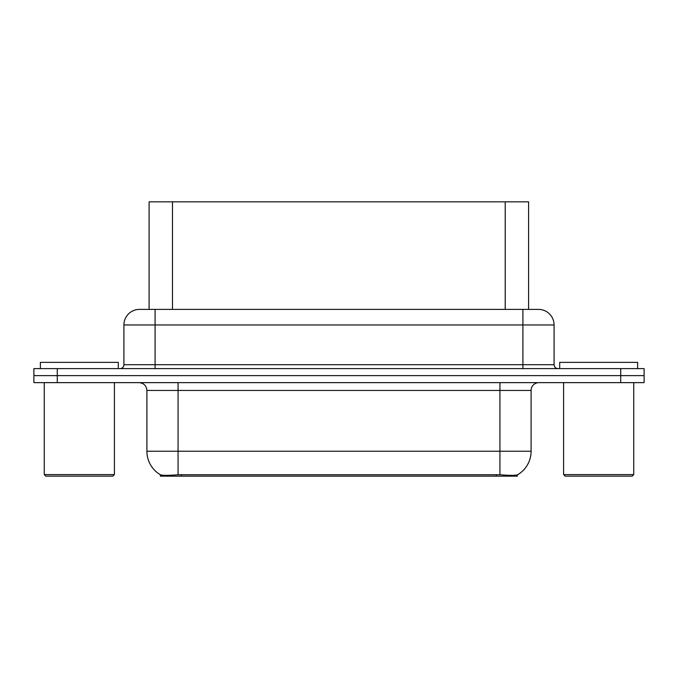 <?xml version="1.0" encoding="UTF-8"?>
<svg xmlns="http://www.w3.org/2000/svg" width="678" height="678" viewBox="0 0 678 678"><rect width="100%" height="100%" fill="white"/><g stroke="black" fill="none" stroke-linecap="round" stroke-linejoin="round"><path stroke-width="1.02" d="M144.956 309.388L149.092 309.388L149.092 201.841L528.594 201.841L528.594 309.388M517.306 474.888L517.306 476.159L160.381 476.159L160.381 474.753C162.398 475.532 168.297 475.532 178.068 474.753L499.932 474.753C509.687 475.532 515.585 475.532 517.619 474.753A27.273 27.273 0 0 0 531.103 451.217L531.103 390.435A7.797 7.797 0 0 1 538.891 382.638M160.381 474.753A27.273 27.273 0 0 1 146.897 451.217L146.897 390.435C146.44 385.697 143.838 383.104 139.109 382.638M57.283 368.612L644.1 368.612L644.1 375.629L33.9 375.629L33.9 382.638L57.283 382.638L57.283 375.629L33.9 375.629L33.9 368.612L57.283 368.612L57.283 375.629L644.1 375.629L644.1 382.638L57.283 382.638M139.736 309.388L538.501 309.388A15.586 15.586 0 0 1 554.087 324.974L554.087 364.713C554.324 367.086 555.621 368.383 557.986 368.612M139.499 309.388A15.586 15.586 0 0 0 123.913 324.974L123.913 364.713A3.898 3.898 0 0 1 120.014 368.612M118.303 368.612L118.303 362.383L40.366 362.383L40.366 368.612M44.265 382.638L44.265 474.6L114.404 474.6L114.404 382.638M114.404 474.6L112.845 476.159L45.824 476.159L44.265 474.6M637.634 368.612L637.634 362.383L559.697 362.383L559.697 368.612M563.596 382.638L563.596 474.6L633.735 474.6L633.735 382.638M633.735 474.6L632.176 476.159L565.155 476.159L563.596 474.6M496.262 476.159L496.262 474.617M181.424 476.159L181.424 474.617M172.475 309.388L172.475 201.841M505.212 309.388L505.212 201.841M499.932 382.638L499.932 390.435L146.897 390.435M531.103 390.435L499.932 390.435L499.932 451.217L531.103 451.217M499.932 474.753L499.932 451.217L178.068 451.217L178.068 474.753M146.897 451.217L178.068 451.217L178.068 382.638M620.717 382.638L620.717 368.612M554.087 324.974L123.913 324.974M155.084 368.612L155.084 309.388M123.913 364.713L554.087 364.713M522.916 309.388L522.916 368.612"/></g></svg>
